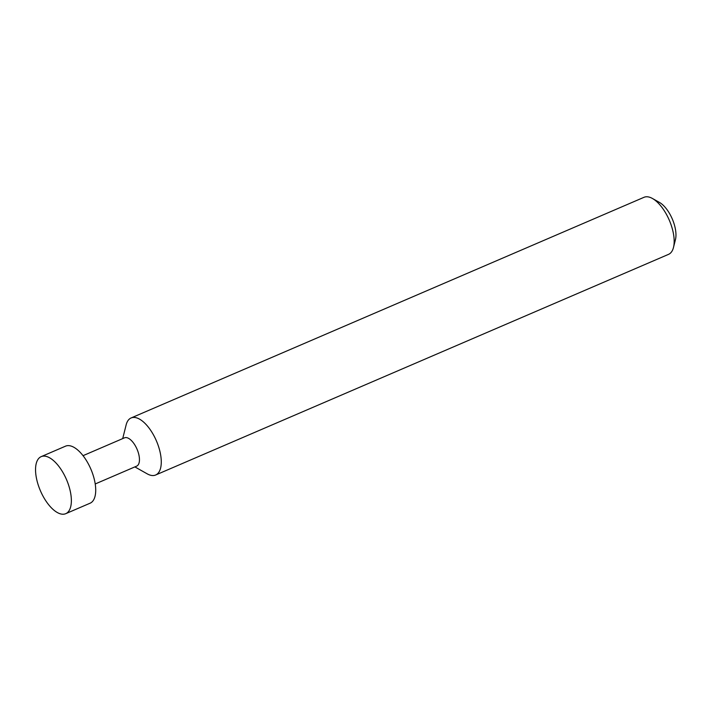 <?xml version="1.0" encoding="UTF-8"?>
<svg xmlns="http://www.w3.org/2000/svg" width="711" height="711" viewBox="0 0 711 711"><rect width="100%" height="100%" fill="white"/><g stroke="black" fill="none" stroke-linecap="round" stroke-linejoin="round"><path stroke-width="1.07" d="M65.723 513.689L90.075 503.21A31.053 14.193 -113.3 0 0 90.999 502.73A31.053 14.193 -113.3 0 0 90.386 468.034A31.053 14.193 -113.3 0 0 65.536 446.161L41.176 456.64A31.053 14.193 66.7 0 1 66.034 478.512A31.053 14.193 66.7 0 1 66.647 513.209A31.053 14.193 66.7 0 1 65.723 513.689A31.053 14.193 66.7 0 1 40.874 491.816A31.053 14.193 66.7 0 1 40.26 457.129A31.053 14.193 66.7 0 1 41.176 456.64M95.212 483.969L136.663 466.132A15.402 7.039 -113.3 0 0 137.125 465.892A15.402 7.039 -113.3 0 0 136.814 448.685A15.402 7.039 -113.3 0 0 124.487 437.834L83.045 455.671M134.877 466.905L147.195 473.837A31.053 14.193 -113.3 0 0 155.638 475.01A31.053 14.193 -113.3 0 0 156.562 474.521A31.053 14.193 -113.3 0 0 155.949 439.833A31.053 14.193 -113.3 0 0 131.091 417.961A31.053 14.193 -113.3 0 0 130.175 418.45A31.053 14.193 -113.3 0 0 126.14 424.894L122.701 438.607M652.44 198.485L659.452 202.422A23.596 10.789 66.7 0 1 675.45 239.616L673.495 247.419A31.053 14.193 -113.3 0 0 652.44 198.485A31.053 14.193 -113.3 0 0 643.997 197.311L131.091 417.961M155.638 475.01L668.536 254.36A31.053 14.193 -113.3 0 0 669.46 253.871A31.053 14.193 -113.3 0 0 673.495 247.419"/></g></svg>
